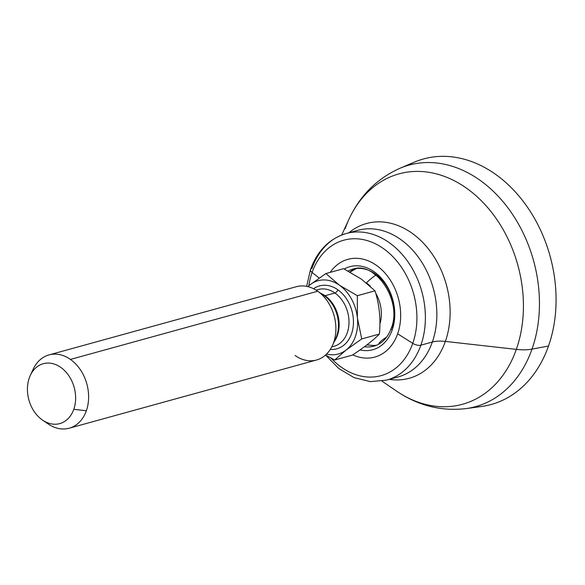 <?xml version="1.0" encoding="UTF-8"?>
<svg xmlns="http://www.w3.org/2000/svg" width="585" height="585" viewBox="0 0 585 585"><rect width="100%" height="100%" fill="white"/><g stroke="black" fill="none" stroke-linecap="round" stroke-linejoin="round"><path stroke-width="0.88" d="M407.175 165.65A127.347 96.284 74.6 0 1 522.164 199.997A127.347 96.284 74.6 0 1 548.511 346.027L532.014 349.113A125.27 94.712 74.6 0 1 466.172 408.579A125.27 94.712 -105.4 0 0 532.014 349.113A44.35 19.649 19.4 0 1 516.328 349.384A119.494 90.346 74.6 0 1 396.294 390.926A119.494 90.346 -105.4 0 0 516.328 349.384L445.368 341.413L516.328 349.384A119.494 90.346 74.6 0 0 470.406 191.076A119.494 90.346 74.6 0 0 348.952 219.273C359.914 195.624 376.901 178.63 399.906 168.297L414.209 162.206A127.347 96.284 74.6 0 1 525.118 203.902A127.347 96.284 74.6 0 1 548.511 346.027L532.014 349.113A125.27 94.712 -105.4 0 0 509.009 209.313A125.27 94.712 -105.4 0 0 399.906 168.297A125.27 94.712 74.6 0 1 509.009 209.313A125.27 94.712 74.6 0 1 532.014 349.113A44.35 19.649 -160.6 0 1 516.328 349.384A119.494 90.346 -105.4 0 0 470.406 191.076A119.494 90.346 -105.4 0 0 348.952 219.273A119.494 90.346 -105.4 0 0 345.106 228.772M325.633 355.117L338.847 368.572L354.13 377.654L370.459 381.639L386.619 380.111A76.028 57.484 74.6 0 0 420.871 345.187A6.333 2.808 -160.6 0 1 412.747 343.366A6.333 2.808 19.4 0 0 420.871 345.187A76.028 57.484 -105.4 0 0 409.025 263.367A76.028 57.484 -105.4 0 0 346.188 233.525A76.028 57.484 74.6 0 1 409.025 263.367A76.028 57.484 74.6 0 1 420.871 345.187L432.337 342.028A76.028 57.484 74.6 0 0 420.483 260.208A76.028 57.484 74.6 0 0 357.654 230.358A76.028 57.484 74.6 0 1 420.483 260.208A76.028 57.484 74.6 0 1 432.337 342.028A31.678 14.033 -160.6 0 1 445.368 341.413A80.277 60.694 -105.4 0 1 389.296 379.365A80.277 60.694 -105.4 0 0 445.368 341.413A80.277 60.694 -105.4 0 0 425.258 245.166A80.277 60.694 -105.4 0 0 348.872 232.786A80.277 60.694 -105.4 0 1 425.258 245.166A80.277 60.694 -105.4 0 1 445.368 341.413A31.678 14.033 19.4 0 0 432.337 342.028A76.028 57.484 74.6 0 1 398.078 376.945L386.619 380.111A76.028 57.484 -105.4 0 0 420.871 345.187L432.337 342.028A76.028 57.484 74.6 0 1 398.078 376.945M473.762 407.123A127.347 96.284 74.6 0 0 548.511 346.027A127.347 96.284 74.6 0 1 481.579 406.48L466.172 408.579C441.119 411.504 417.829 405.617 396.294 390.926L381.99 381.135M346.188 233.525A76.028 57.484 -105.4 0 0 311.937 268.442A6.333 2.808 19.4 0 0 310.496 269.539A6.333 2.808 19.4 0 0 312.097 272.464A6.333 2.808 -160.6 0 1 310.496 269.539C317.399 250.702 329.296 238.695 346.188 233.525L357.654 230.358M412.747 343.366A70.244 53.111 -105.4 0 0 383.336 248.515A70.244 53.111 -105.4 0 0 312.097 272.464A70.244 53.111 74.6 0 1 383.336 248.515A70.244 53.111 74.6 0 1 412.747 343.366L397.654 333.794A50.683 38.325 -105.4 0 0 381.069 269.078A50.683 38.325 -105.4 0 0 330.203 272.361A50.683 38.325 74.6 0 1 381.069 269.078A50.683 38.325 74.6 0 1 397.654 333.794L412.747 343.366A70.244 53.111 74.6 0 1 330.942 358.057A70.244 53.111 -105.4 0 0 412.747 343.366M319.227 278.072L312.097 272.464L319.227 278.072M308.814 285.787A70.244 53.111 74.6 0 1 312.097 272.464A70.244 53.111 -105.4 0 0 308.814 285.787M352.777 354.861A50.683 38.325 -105.4 0 0 397.654 333.794A50.683 38.325 74.6 0 1 352.777 354.861M360.009 349.918A43.085 32.577 -105.4 0 0 392.206 329.955A43.085 32.577 -105.4 0 0 383.233 280.471A43.085 32.577 -105.4 0 0 344.251 269.012A43.085 32.577 74.6 0 1 383.233 280.471A43.085 32.577 74.6 0 1 392.206 329.955A43.085 32.577 74.6 0 1 360.009 349.918M373.954 346.137A39.912 30.179 -105.4 0 1 364.433 346.737A39.912 30.179 -105.4 0 0 373.954 346.137C381.851 343.856 387.606 337.925 391.219 328.353A3.166 1.404 19.4 0 0 392.206 329.955A3.166 1.404 -160.6 0 1 391.219 328.353C402.692 300.734 375.095 260.544 352.726 269.18A39.912 30.179 -105.4 0 0 348.09 271.023A39.912 30.179 -105.4 0 1 352.726 269.18A39.912 30.179 -105.4 0 1 385.712 284.851A39.912 30.179 -105.4 0 1 391.935 327.805A3.166 1.404 19.4 0 0 391.219 328.353M349.83 271.966A39.912 30.179 74.6 0 1 355.483 268.61A39.912 30.179 -105.4 0 0 352.433 270.153A39.912 30.179 -105.4 0 0 349.83 271.966M350.13 272.135A14.113 2.757 -28.7 0 1 356.587 268.486A14.113 2.757 -28.7 0 0 350.13 272.135M373.208 273.056A14.113 6.252 19.4 0 0 375.753 275.213A40.548 19.532 125.2 0 0 366.407 282.899A40.548 19.532 -54.8 0 1 375.753 275.213A14.113 6.252 19.4 0 0 377.559 276.369A14.113 6.252 19.4 0 1 375.753 275.213A14.113 6.252 19.4 0 1 373.208 273.056M366.839 344.931L373.201 345.45A39.912 30.179 74.6 0 0 376.608 345.216A39.912 30.179 74.6 0 1 367.161 344.682M379.906 323.951A31.305 23.671 -105.4 0 0 375.753 293.304A31.305 23.671 -105.4 0 1 379.906 323.951M370.451 286.365A31.305 23.671 -105.4 0 0 366.715 283.147A31.305 23.671 -105.4 0 1 370.451 286.365M386.663 337.077A14.113 2.757 151.3 0 0 378.817 344.134A14.113 2.757 151.3 0 1 386.663 337.077M361.45 279.162L343.585 268.676L325.882 273.553L339.461 285.224L357.333 295.71L375.029 290.825L361.45 279.162L343.585 268.676L325.882 273.553L339.461 285.224A38.018 28.745 -105.4 0 0 310.218 284.683L325.882 273.553L310.218 284.683A38.018 28.745 -105.4 0 0 307.981 286.657A38.018 28.745 -105.4 0 1 310.218 284.683A38.018 28.745 -105.4 0 1 339.461 285.224L357.333 295.71L357.391 317.911A38.018 28.745 -105.4 0 0 339.461 285.224A38.018 28.745 -105.4 0 1 357.391 317.911L361.735 338.927L379.431 334.05C380.813 318.854 379.343 304.449 375.029 290.825L357.333 295.71L357.391 317.911L361.735 338.927L346.071 350.057A38.018 28.745 -105.4 0 0 357.391 317.911A38.018 28.745 -105.4 0 1 346.071 350.057L334.693 359.994L352.389 355.117C364.25 347.307 373.267 340.287 379.431 334.05L361.735 338.927L346.071 350.057L334.693 359.994L325.523 355.051L334.693 359.994L352.389 355.117C364.25 347.307 373.267 340.287 379.431 334.05C380.813 318.854 379.343 304.449 375.029 290.825L361.45 279.162M326.569 354.071A38.018 28.745 -105.4 0 0 346.071 350.057A38.018 28.745 -105.4 0 1 326.569 354.071M313.553 288.719A32.628 24.672 74.6 0 1 337.859 289.78A32.628 24.672 74.6 0 1 353.157 326.818A32.628 24.672 74.6 0 1 330.298 349.442A32.628 24.672 -105.4 0 0 353.157 326.818A32.628 24.672 -105.4 0 0 337.859 289.78A32.628 24.672 -105.4 0 0 313.553 288.719M307.79 286.606L310.218 284.683L307.79 286.606M318.313 289.517A29.462 22.274 74.6 0 1 334.92 293.005A3.166 1.528 125.2 0 0 337.859 289.78A3.166 1.528 -54.8 0 1 334.92 293.005A29.462 22.274 74.6 0 1 348.996 322.723A29.462 22.274 74.6 0 1 333.976 346.32A29.462 22.274 74.6 0 0 348.996 322.723A29.462 22.274 74.6 0 0 334.92 293.005L325.063 295.725L334.92 293.005A29.462 22.274 74.6 0 0 318.313 289.517L316.083 290.131M323.9 295.44A29.886 22.596 74.6 0 1 324.185 295.644L317.728 291.22A38.018 28.745 -105.4 0 0 317.355 290.964L323.9 295.44A29.886 22.596 74.6 0 1 324.185 295.644A3.166 1.528 125.2 0 0 325.063 295.725A29.462 22.274 -105.4 0 1 334.152 341.801A29.462 22.274 -105.4 0 0 325.063 295.725A3.166 1.528 -54.8 0 1 324.185 295.644A29.886 22.596 74.6 0 1 335.739 338.371L332.419 345.567A38.018 28.745 -105.4 0 0 317.728 291.22L324.185 295.644A29.886 22.596 74.6 0 1 335.739 338.371M295.081 355.505A38.018 28.745 -105.4 0 0 332.419 345.567M49.016 354.912L296.295 286.716A38.018 28.745 74.6 0 1 317.728 291.22L70.441 359.417A38.018 28.745 -105.4 0 0 49.016 354.912A38.018 28.745 -105.4 0 0 31.89 372.374M73.783 409.332A31.063 23.488 -105.4 0 0 61.849 368.177A31.063 23.488 -105.4 0 0 30.274 375.504A31.063 23.488 -105.4 0 0 29.272 377.976A31.063 23.488 -105.4 0 0 42.281 419.92A31.063 23.488 -105.4 0 0 73.783 409.332A31.063 23.488 -105.4 0 0 60.782 367.387A31.063 23.488 -105.4 0 0 29.272 377.976A31.063 23.488 -105.4 0 0 42.581 420.132A31.063 23.488 -105.4 0 0 73.783 409.332L86.361 410.743L73.783 409.332M30.274 375.504L33.111 369.354A38.018 28.745 74.6 0 1 70.441 359.417A38.018 28.745 74.6 0 1 86.361 410.743A38.018 28.745 74.6 0 1 48.175 423.957L42.581 420.132M86.361 410.743A38.018 28.745 -105.4 0 0 70.441 359.417L317.728 291.22A38.018 28.745 74.6 0 1 335.892 329.56A38.018 28.745 74.6 0 1 316.514 360.009L69.227 428.205A38.018 28.745 -105.4 0 0 86.361 410.743M47.802 423.701A38.018 28.745 -105.4 0 0 69.227 428.205M325.063 295.725A29.462 22.274 -105.4 0 0 320.777 293.304A29.462 22.274 -105.4 0 1 325.063 295.725M348.952 219.273L341.691 235.016M306.62 286.358L310.496 269.539M331.746 346.934L333.976 346.32"/></g></svg>
